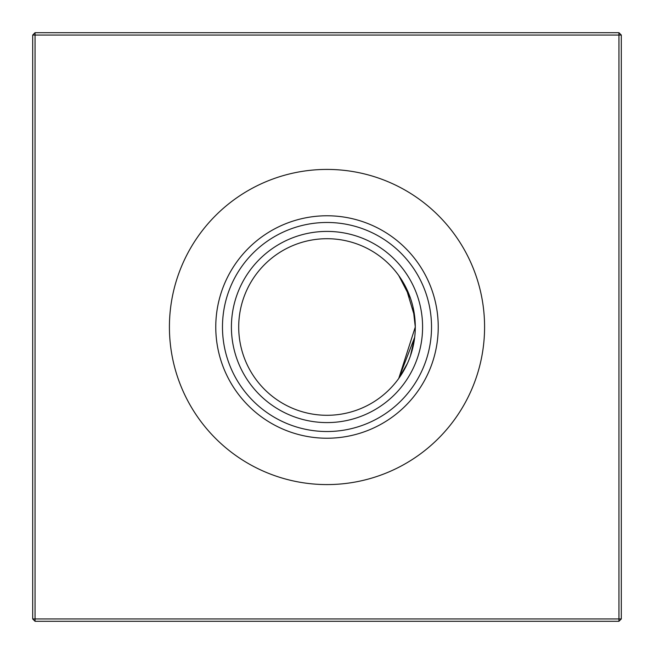 <?xml version="1.0" encoding="UTF-8"?>
<svg xmlns="http://www.w3.org/2000/svg" width="654" height="654" viewBox="0 0 654 654"><rect width="100%" height="100%" fill="white"/><g stroke="black" fill="none" stroke-linecap="round" stroke-linejoin="round"><path stroke-width="0.98" d="M407.426 363.42L398.752 378.445L407.426 363.42L398.752 378.445L407.426 363.42L398.752 378.445L415.29 327A88.29 88.29 0 0 1 327 415.29A88.29 88.29 0 0 1 238.71 327A88.29 88.29 0 0 1 327 238.71A88.29 88.29 0 0 1 415.29 327L412.993 307.004M414.693 316.749L405.84 287.253L398.752 275.555L410.475 298.232M327 422.59A95.59 95.59 0 0 1 231.41 327A95.59 95.59 0 0 1 327 231.41A95.59 95.59 0 0 1 422.59 327A95.59 95.59 0 0 1 327 422.59M327 431.526A104.526 104.526 0 0 1 222.474 327A104.526 104.526 0 0 1 327 222.474A104.526 104.526 0 0 1 431.526 327A104.526 104.526 0 0 1 327 431.526M327 438.229A111.229 111.229 0 0 1 215.771 327A111.229 111.229 0 0 1 327 215.771A111.229 111.229 0 0 1 438.229 327A111.229 111.229 0 0 1 327 438.229M327 484.581A157.581 157.581 0 0 1 169.419 327A157.581 157.581 0 0 1 327 169.419A157.581 157.581 0 0 1 484.581 327A157.581 157.581 0 0 1 327 484.581M398.752 378.445L414.693 337.243L410.45 355.833M621.3 35.054L621.3 618.946L618.946 621.3L35.054 621.3L35.054 618.946L618.946 618.946L618.946 35.054L35.054 35.054L35.054 618.946L32.7 618.946L32.7 35.054L35.054 35.054L35.054 32.7L618.946 32.7L621.3 35.054L618.946 35.054L618.946 32.7M399.259 276.266L404.286 284.31M407.45 290.629L410.442 298.159M414.71 316.879L415.29 327M618.946 621.3L618.946 618.946L621.3 618.946M32.7 618.946L35.054 621.3M32.7 35.054L35.054 32.7"/></g></svg>
